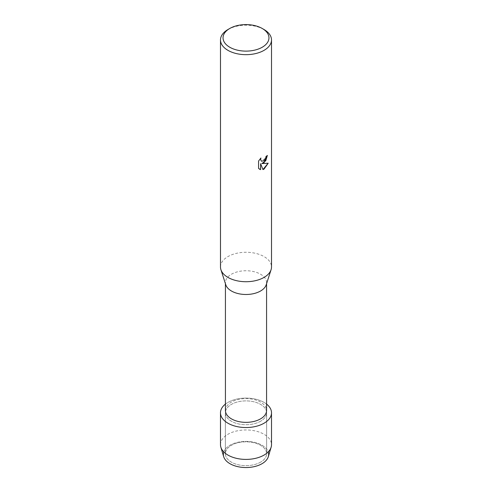 <?xml version="1.0" encoding="UTF-8"?>
<svg xmlns="http://www.w3.org/2000/svg" width="492" height="492" viewBox="0 0 492 492"><rect width="100%" height="100%" fill="white"/><g stroke="black" fill="none" stroke-linecap="round" stroke-linejoin="round"><path stroke-width="0.37" stroke-dasharray="2.46 1.84" d="M260.588 462.16A20.633 11.913 180 0 1 238.103 464.743A20.633 11.913 180 0 1 225.367 453.741A20.633 11.913 180 0 1 231.412 445.315A20.633 11.913 180 0 1 253.897 442.732A20.633 11.913 180 0 1 266.633 453.741A20.633 11.913 180 0 1 260.588 462.16A20.633 11.913 180 0 1 238.103 464.743A20.633 11.913 180 0 1 225.367 453.741A20.633 11.913 180 0 1 231.412 445.315A20.633 11.913 180 0 1 253.897 442.732A20.633 11.913 180 0 1 266.633 453.741A20.633 11.913 180 0 1 260.588 462.16M223.792 451.927A22.644 13.075 180 0 1 229.992 445.223A22.644 13.075 180 0 1 252.581 441.964A22.644 13.075 180 0 1 268.208 451.927M260.588 421.232A20.633 11.913 180 0 1 238.103 423.815A20.633 11.913 180 0 1 225.367 412.806A20.633 11.913 180 0 1 231.412 404.387A20.633 11.913 180 0 1 253.897 401.804A20.633 11.913 180 0 1 266.633 412.806A20.633 11.913 180 0 1 260.588 421.232A20.633 11.913 180 0 1 238.103 423.815A20.633 11.913 180 0 1 225.367 412.806A20.633 11.913 180 0 1 231.412 404.387A20.633 11.913 180 0 1 253.897 401.804A20.633 11.913 180 0 1 266.633 412.806A20.633 11.913 180 0 1 260.588 421.232M225.428 410.476A20.572 11.876 180 0 1 231.455 402.081A20.572 11.876 180 0 1 253.872 399.504A20.572 11.876 180 0 1 266.572 410.476M225.428 404.092A25.51 14.729 180 0 1 227.962 402.394A25.51 14.729 180 0 1 266.572 404.092A25.51 14.729 180 0 0 227.962 402.394A25.51 14.729 180 0 0 225.428 404.092M225.779 284.788A20.572 11.876 180 0 1 225.428 282.617A20.572 11.876 180 0 1 231.455 274.222A20.572 11.876 180 0 1 253.872 271.645A20.572 11.876 180 0 1 266.572 282.617A20.572 11.876 180 0 1 266.221 284.788M220.49 266.996A25.51 14.729 180 0 1 227.962 256.578A25.51 14.729 180 0 1 255.76 253.386A25.51 14.729 180 0 1 271.51 266.996M267.34 155.472L267.334 155.404A25.449 14.692 180 0 1 265.908 156.548L265.662 158.086L261.461 161.228M260.828 158.123L258.515 161.019L258.558 168.442M268.146 163.227L261.805 163.553M258.515 168.412L259.505 169.193M260.563 163.627L262.949 169.537M227.962 29.526A25.51 14.729 180 0 1 264.038 29.526M223.682 456.681A22.644 13.075 180 0 1 229.992 445.223A22.644 13.075 180 0 1 256.412 442.862A22.644 13.075 180 0 1 268.318 456.681M220.49 444.682A25.51 14.729 180 0 1 227.962 434.264A25.51 14.729 180 0 1 255.76 431.072A25.51 14.729 180 0 1 271.51 444.682M225.367 453.741L225.367 412.806L225.367 453.741M225.428 283.712L225.428 282.617M266.572 283.712L266.572 282.617M266.633 453.741L266.633 412.806L266.633 453.741"/><path stroke-width="0.74" d="M268.208 451.927A22.644 13.075 180 0 1 262.008 463.71A22.644 13.075 180 0 1 235.33 465.998A22.644 13.075 180 0 1 223.792 451.927M266.572 283.712L266.572 410.476A20.572 11.876 180 0 1 260.545 418.877A20.572 11.876 180 0 1 238.128 421.447A20.572 11.876 180 0 1 225.428 410.476L225.428 283.712M264.038 423.225A25.51 14.729 180 0 1 229.383 423.987A25.51 14.729 180 0 1 225.428 404.092A25.51 14.729 180 0 0 220.49 412.806A25.51 14.729 180 0 0 236.24 426.416A25.51 14.729 180 0 0 264.038 423.225A25.51 14.729 180 0 0 266.572 404.092A25.51 14.729 180 0 1 271.51 412.806A25.51 14.729 180 0 1 264.038 423.225M262.236 28.481L264.038 29.526A25.51 14.729 180 0 1 271.51 39.938L271.51 266.996A25.51 14.729 180 0 1 271.086 269.684L266.221 284.788A20.572 11.876 180 0 1 260.545 291.012A20.572 11.876 180 0 1 239.905 293.958A20.572 11.876 180 0 1 225.779 284.788L220.914 269.684A25.51 14.729 180 0 1 220.49 266.996L220.49 39.938A25.51 14.729 180 0 1 227.962 29.526L229.764 28.481A22.958 13.259 180 0 1 262.236 28.481A22.958 13.259 180 0 1 262.236 47.232A22.958 13.259 180 0 1 229.764 47.232A22.958 13.259 180 0 1 229.764 28.481L227.962 29.526M271.086 269.684A25.51 14.729 180 0 1 264.038 277.408A25.51 14.729 180 0 1 238.442 281.061A25.51 14.729 180 0 1 220.914 269.684M264.038 162.741L261.855 163.578L268.208 163.209L264.038 169.119L262.962 169.574L260.612 163.651L260.612 169.648L258.558 168.436L258.558 161.044L260.926 158.024L260.6 159.494L261.48 161.241L264.038 160.755L265.711 158.11L265.957 156.579A25.51 14.729 0 0 0 267.384 155.435L264.038 162.741M271.51 39.938A25.51 14.729 180 0 1 264.038 50.356A25.51 14.729 180 0 1 236.24 53.548A25.51 14.729 180 0 1 220.49 39.938M267.34 155.472L265.778 160.749L261.855 163.578M261.461 161.228L260.557 159.47L260.828 158.123M259.505 169.193L260.563 169.617L260.612 163.651M262.949 169.537L268.146 163.227M271.51 412.806L271.51 444.682A25.51 14.729 180 0 1 271.141 447.173L268.318 456.681A22.644 13.075 180 0 1 262.008 463.71A22.644 13.075 180 0 1 239.143 466.926A22.644 13.075 180 0 1 223.682 456.681L220.859 447.173A25.51 14.729 180 0 1 220.49 444.682L220.49 412.806M271.141 447.173A25.51 14.729 180 0 1 264.038 455.094A25.51 14.729 180 0 1 238.276 458.716A25.51 14.729 180 0 1 220.859 447.173"/></g></svg>
